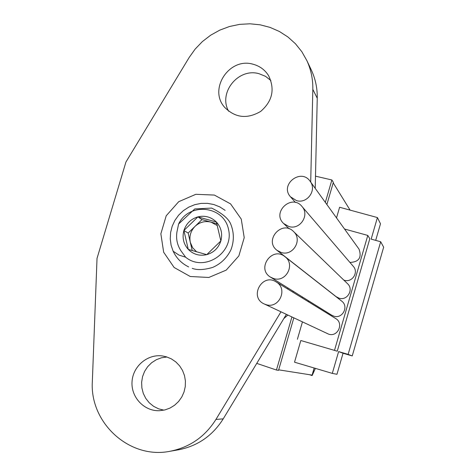 <?xml version="1.0" encoding="UTF-8"?>
<svg xmlns="http://www.w3.org/2000/svg" width="476" height="476" viewBox="0 0 476 476"><rect width="100%" height="100%" fill="white"/><g stroke="black" fill="none" stroke-linecap="round" stroke-linejoin="round"><path stroke-width="0.71" d="M188.651 266.917L188.561 266.875C181.63 263.454 176.489 258.242 173.145 251.233L171.104 245.241L170.247 238.922L170.61 232.526L172.175 226.279L174.882 220.418L178.655 215.14L183.337 210.666L188.77 207.125L194.744 204.68L201.062 203.395L207.482 203.341L213.795 204.519L219.745 206.876L225.142 210.344M217.401 225.624L211.064 222.155C205.055 220.703 199.718 222.096 195.059 226.338C190.697 230.89 189.115 236.227 190.311 242.349L192.613 247.698L196.636 251.863M188.27 249.394C193.423 254.481 199.581 256.231 206.745 254.648L188.27 249.394C183.492 243.956 182.028 237.667 183.897 230.521L188.27 249.394M192.221 268.357C197.237 270.225 204.008 269.928 212.534 267.47C220.668 263.96 226.79 258.099 230.902 249.888C234.222 241.201 234.15 232.562 230.687 223.982C228.456 218.549 222.108 213.248 211.636 208.083L194.785 208.934L178.607 223.988C188.996 201.949 223.898 205.584 228.534 229.426C234.228 253.059 204.008 272.534 185.634 257.207L178.97 255.088L173.145 251.233M216.895 223.785L201.973 219.609L188.157 233.061L192.221 250.578M178.607 223.988L176.965 231.818C175.87 238.732 177.209 245.075 180.981 250.84L185.634 257.207M206.745 254.648C213.795 252.566 218.496 247.996 220.846 240.945C222.703 233.758 221.215 227.451 216.396 222.03C211.207 216.973 205.043 215.253 197.915 216.866C190.906 218.966 186.235 223.518 183.897 230.521L197.915 216.866L216.396 222.03L220.846 240.945L206.745 254.648M201.973 219.609L197.915 216.866M188.157 233.061L183.897 230.521M214.367 195.065L230.574 203.895L241.255 219.097L244.224 237.667L238.857 255.904L226.213 270.118L208.839 277.466L190.245 276.508L174.127 267.482L163.661 252.232L160.858 233.793L166.219 215.777L178.696 201.699L195.856 194.303L214.367 195.065M256.748 363.384L276.449 370.025L278.531 370.346L293.823 317.891L278.68 369.834L312.095 375.106L314.154 368.007L312.143 375.546L315.392 368.376M311.976 375.522L309.519 374.695M350.092 210.118L333.206 182.844L326.881 204.531L333.349 182.344L331.885 179.97L325.34 202.395M315.493 176.168L331.885 179.97M291.919 316.992L276.449 370.025M287.843 315.076L283.815 318.581M302.563 297.072L302.076 297.863M253.113 64.248C259.807 66.057 264.971 69.883 268.619 75.72C275.104 89.315 272.445 101.221 260.64 111.432C247.199 119.286 235.192 117.911 224.624 107.302C208.143 89.101 229.396 56.959 253.113 64.248M270.862 80.504L265.507 76.333L259.188 73.756C238.512 67.449 218.002 92.636 228.641 111.223M166.451 356.833L171.402 358.898L175.852 361.944L179.613 365.848L182.534 370.453L184.498 375.582L185.426 381.014L185.271 386.548L184.045 391.944L181.79 396.984L178.607 401.476L174.615 405.225L169.986 408.081L164.904 409.931L159.573 410.705C144.329 411.46 130.989 397.395 132.025 381.847C132.78 366.282 147.578 353.733 162.59 355.983L166.451 356.833M166.987 357L161.513 357.773L156.318 359.713L151.63 362.73L147.661 366.687L144.585 371.405L142.544 376.677L141.628 382.264L141.878 387.922L143.282 393.39L145.781 398.424L149.268 402.797L153.581 406.308L158.538 408.807L163.905 410.163M310.709 182.088L312.821 89.351C313.006 79.242 311.03 69.674 306.883 60.636L301.867 51.753L295.501 43.81L287.95 37.003L279.406 31.493L270.065 27.4L260.17 24.817L249.948 23.8L239.642 24.365L229.503 26.501L219.763 30.143L210.654 35.206L202.389 41.567L195.154 49.076L189.121 57.554L125.944 162.018L97.027 258.379L92.344 381.407C89.553 422.985 129.692 459.667 170.224 451.236C189.793 447.303 205.031 436.706 215.937 419.439L223.226 418.862C212.629 435.629 197.826 445.923 178.809 449.743L178 449.885M311.001 69.329L311.465 70.305C315.499 79.093 317.421 88.399 317.242 98.223L315.219 188.353M280.953 311.834L215.937 419.439M286.356 314.38L223.226 418.862M287.677 289.003L287.968 287.998M293.162 291.229L292.877 292.204M336.514 217.901L339.608 207.256L377.408 217.562L371.167 239.125L380.681 241.749L348.129 354.376L352.24 355.935L383.656 247.163L380.681 241.749M375.695 240.374L380.491 223.791L377.408 217.562M300.826 340.518L337.258 351.193L300.826 340.518L294.519 362.188L332.308 373.386L336.96 374.291L343.047 353.24L352.24 355.935M332.308 373.386L338.615 351.591L343.047 353.24M338.615 351.591L348.129 354.376M344.523 229.015L367.787 235.424L334.557 350.187M337.258 351.193L369.81 238.75L367.787 235.424M297.381 339.299L302.433 321.943M308.329 301.707L308.585 300.82M281.286 252.518C292.99 256.445 302.795 239.791 293.609 231.592C282.095 219.495 263.615 240.338 276.99 250.316L281.286 252.518M276.99 250.316L336.139 296.673L339.132 298.214C347.26 300.975 354.013 289.497 347.623 283.785L293.609 231.592M273.664 278.549C286.04 282.75 295.602 264.341 285.005 256.725C272.218 245.86 256.034 268.648 270.499 277.139L273.664 278.549M270.499 277.139L331.718 315.201L333.92 316.183C342.518 319.122 349.092 306.443 341.72 301.135L285.005 256.725M288.896 226.534C300.017 230.217 309.935 215.075 302.01 206.507C291.758 193.44 271.409 212.326 283.654 223.524L288.896 226.534M343.797 280.09L344.338 280.263C352.067 282.863 358.898 272.433 353.382 266.459L302.01 206.507M266.024 304.64C279.174 309.132 288.313 288.718 276.193 281.941C262.193 272.581 248.74 297.191 264.174 303.938L266.024 304.64M264.174 303.938L328.696 334.182C337.835 337.317 344.112 323.252 335.687 318.533L276.193 281.941M296.488 200.604C307.115 204.073 317.058 190.21 310.233 181.433C301.183 167.617 279.352 184.623 290.473 196.796L296.488 200.604M349.943 262.449C358.934 262.002 361.962 257.564 359.023 249.132L310.233 181.433M312.821 89.351L317.242 98.223M306.883 60.636L311.465 70.305M170.224 451.236L178.809 449.743M289.164 228.801L283.654 223.524M295.429 202.478L290.473 196.796"/></g></svg>
